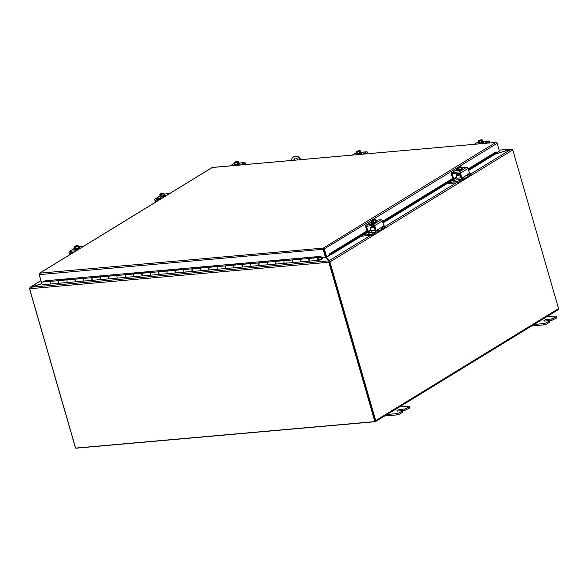 <?xml version="1.0" encoding="UTF-8"?>
<svg xmlns="http://www.w3.org/2000/svg" width="588" height="588" viewBox="0 0 588 588"><rect width="100%" height="100%" fill="white"/><g stroke="black" fill="none" stroke-linecap="round" stroke-linejoin="round"><path stroke-width="0.88" d="M328.846 261.447L329.295 261.91L328.802 262.005L328.846 261.447M328.89 261.601L375.019 420.957M41.88 283.71L30.473 287.245L29.562 288.495A1.132 0.706 -95.1 0 0 29.613 288.745L75.609 448.093L374.85 421.611L375.298 421.331L329.309 261.983M30.473 287.245L328.677 260.859L325.583 256.971L326.09 257.346L322.092 257.698M324.282 250.878L325.936 256.611M328.802 262.005A1.132 0.706 84.9 0 0 328.854 262.263L374.85 421.611M405.044 410.277L409.336 408.19A2.69 0.625 -16.1 0 0 409.836 407.631L409.469 406.374A2.69 0.625 163.9 0 1 408.976 406.933L404.676 409.02L405.044 410.277L400.869 410.645A2.352 0.544 -16.1 0 0 399.634 410.872M384.64 415.995L396.532 414.944A2.69 0.625 -16.1 0 0 400.149 413.82L402.883 412.012L402.523 410.762L397.826 411.034A2.352 0.544 163.9 0 1 396.9 410.865A2.352 0.544 163.9 0 1 398.076 410.012A2.352 0.544 163.9 0 1 400.509 409.388L404.676 409.02M397.694 407.131L408.417 406.183A2.69 0.625 163.9 0 1 409.469 406.374M402.523 410.762L399.789 412.563A2.69 0.625 163.9 0 1 396.172 413.687L385.449 414.636M552.044 320.239L556.336 318.152A2.69 0.625 -16.1 0 0 556.836 317.594L556.476 316.337A2.69 0.625 163.9 0 1 555.976 316.895L551.684 318.983L552.044 320.239L547.869 320.607A2.352 0.544 -16.1 0 0 546.634 320.835M531.648 325.958L543.533 324.899A2.69 0.625 -16.1 0 0 547.149 323.782L549.883 321.974L549.523 320.717L544.826 320.997A2.352 0.544 163.9 0 1 543.907 320.827A2.352 0.544 163.9 0 1 545.076 319.975A2.352 0.544 163.9 0 1 547.509 319.35L551.684 318.983M544.701 317.094L555.425 316.146A2.69 0.625 163.9 0 1 556.476 316.337M549.523 320.717L546.789 322.525A2.69 0.625 163.9 0 1 543.172 323.65L532.449 324.598M291.846 160.406A4.035 2.999 58.5 0 1 292.993 157.216A4.035 2.999 58.5 0 1 294.015 156.886L294.463 156.606A4.035 2.999 -121.5 0 0 293.449 156.937A4.035 2.999 -121.5 0 0 293.228 157.092M294.463 156.606L296.095 156.702A4.035 2.999 58.5 0 1 300.137 159.679M300.681 159.627A4.035 2.999 -121.5 0 0 296.55 156.423M294.978 158.15A2.69 1.999 -121.5 0 0 294.441 160.179M294.015 156.886L296.095 156.702M293.949 160.223A2.69 1.999 58.5 0 1 294.735 158.268A2.69 1.999 58.5 0 1 298.035 159.862M511.17 149.198L499.131 150.109M495.574 153.931L511.141 149.095L512.501 149.506A1.132 0.706 84.9 0 1 512.545 149.536M75.955 448.063A1.132 0.845 -121.5 0 0 76.433 448.166L375.144 421.728A1.132 0.845 -121.5 0 0 375.717 420.589L558.563 308.597L512.773 149.94A1.132 0.845 58.5 0 0 512.64 149.624L511.229 149.176L495.214 154.144M329.273 261.322L329.096 260.734L329.794 261.616L329.265 261.895L329.273 261.322M329.28 261.91L326.509 257.221L329.096 260.734L370.396 235.435M326.605 256.662L326.509 257.221L326.605 256.662M29.628 288.26L30.414 287.275M40.873 280.66L29.995 287.319L41.858 283.607M29.4 288.201A1.132 0.845 -121.5 0 0 29.451 288.524L75.249 447.181A1.132 0.845 -121.5 0 0 75.484 447.659M375.717 420.589L329.927 261.932A1.132 0.845 -121.5 0 0 329.794 261.616M558.563 308.597A1.132 0.845 58.5 0 1 558.277 309.641L375.431 421.633M45.247 280.792L320.93 256.346L321.291 257.603L325.407 257.243L323.091 249.231L323.349 248.07L495.86 142.406L497.169 143.31L499.396 151.042L496.809 152.63M367.11 231.349L329.794 254.207L330.125 254.927L332.198 253.994L331.882 253.274L329.802 254.207L329.398 253.928L329.699 254.986L326.641 256.86L324.326 248.849L323.562 248.812L325.862 256.963L325.407 257.243M323.628 249.231L39.249 274.633L41.483 282.372L42.101 282.314M329.794 254.207L330.125 254.927A1.132 0.845 -121.5 0 1 329.684 254.935M331.882 253.274L367.728 231.312M382.729 222.124L453.649 178.686M468.482 169.601L496.676 152.336L496.992 153.056L468.71 170.38M468.269 168.866L496.029 151.858L496.676 152.336M332.198 253.994L371.057 230.195M382.957 222.903L456.81 177.672M39.22 274.361L41.41 282.1M324.326 248.849L323.349 248.07L323.562 248.812L326.024 256.912L326.641 256.86M39.249 274.633L39.756 273.17L323.349 248.07M39.065 274.375L39.447 273.28L212.011 167.58L212.981 167.925L212.268 167.506L39.756 273.17M496.978 143.053L495.86 142.406L212.268 167.506M212.444 167.44L495.86 142.406M371.579 220.235L323.79 249.18M318.196 259.661L320.401 259.22L322.342 258.036L322.518 258.661L320.541 259.874L318.284 260.33A1.345 0.845 -95.1 0 1 318.233 260.337A1.345 0.845 -95.1 0 1 317.27 259.073A1.345 0.845 -95.1 0 1 317.99 257.654A1.345 0.845 -95.1 0 1 318.946 259.352L318.446 259.448A0.669 0.419 -95.1 0 0 318.049 258.33A0.669 0.419 -95.1 0 0 318.174 259.668A0.669 0.419 -95.1 0 1 318.174 259.668L318.145 259.668M151.359 275.103A1.345 0.845 -95.1 0 1 151.3 275.111A1.345 0.845 -95.1 0 1 150.344 273.846A1.345 0.845 -95.1 0 1 151.065 272.428M167.668 270.965L159.576 271.678A1.345 0.845 84.9 0 0 158.856 273.089A1.345 0.845 84.9 0 0 159.811 274.353A1.345 0.845 84.9 0 0 159.87 274.346L167.933 273.633M168.05 273.626A1.345 0.845 -95.1 0 1 167.992 273.633A1.345 0.845 -95.1 0 1 167.036 272.369A1.345 0.845 -95.1 0 1 167.756 270.95M184.36 269.488L176.268 270.201A1.345 0.845 84.9 0 0 175.547 271.612A1.345 0.845 84.9 0 0 176.51 272.876A1.345 0.845 84.9 0 0 176.562 272.869L184.632 272.156M186.977 271.7L184.742 272.148A1.345 0.845 -95.1 0 1 184.683 272.156A1.345 0.845 -95.1 0 1 183.728 270.892A1.345 0.845 -95.1 0 1 184.448 269.473M201.052 268.01L192.96 268.723A1.345 0.845 84.9 0 0 192.239 270.135A1.345 0.845 84.9 0 0 193.202 271.399A1.345 0.845 84.9 0 0 193.254 271.391L201.324 270.678M203.669 270.223L201.434 270.671A1.345 0.845 -95.1 0 1 201.383 270.678A1.345 0.845 -95.1 0 1 200.42 269.414A1.345 0.845 -95.1 0 1 201.14 267.996M217.744 266.533L209.659 267.246A1.345 0.845 84.9 0 0 208.938 268.657A1.345 0.845 84.9 0 0 209.894 269.921A1.345 0.845 84.9 0 0 209.953 269.914L218.016 269.201M218.126 269.194A1.345 0.845 -95.1 0 1 218.075 269.201A1.345 0.845 -95.1 0 1 217.112 267.937A1.345 0.845 -95.1 0 1 217.839 266.518M234.436 265.056L226.351 265.769A1.345 0.845 84.9 0 0 225.63 267.18A1.345 0.845 84.9 0 0 226.586 268.444A1.345 0.845 84.9 0 0 226.645 268.437L234.708 267.724M234.825 267.716A1.345 0.845 -95.1 0 1 234.766 267.724A1.345 0.845 -95.1 0 1 233.811 266.46A1.345 0.845 -95.1 0 1 234.531 265.041M251.135 263.578L243.042 264.291A1.345 0.845 84.9 0 0 242.322 265.702A1.345 0.845 84.9 0 0 243.278 266.967A1.345 0.845 84.9 0 0 243.336 266.959L251.399 266.246M251.517 266.239A1.345 0.845 -95.1 0 1 251.458 266.246A1.345 0.845 -95.1 0 1 250.503 264.982A1.345 0.845 -95.1 0 1 251.223 263.564M267.827 262.101L259.734 262.814A1.345 0.845 84.9 0 0 259.014 264.225A1.345 0.845 84.9 0 0 259.969 265.489A1.345 0.845 84.9 0 0 260.028 265.482L268.091 264.769M270.436 264.313L268.209 264.762A1.345 0.845 -95.1 0 1 268.15 264.769A1.345 0.845 -95.1 0 1 267.195 263.505A1.345 0.845 -95.1 0 1 267.915 262.086M284.519 260.624L276.426 261.337A1.345 0.845 84.9 0 0 275.706 262.748A1.345 0.845 84.9 0 0 276.661 264.012A1.345 0.845 84.9 0 0 276.72 264.005L284.79 263.292M287.135 262.836L284.901 263.284A1.345 0.845 -95.1 0 1 284.842 263.292A1.345 0.845 -95.1 0 1 283.886 262.027A1.345 0.845 -95.1 0 1 284.607 260.609M319.909 257.448L321.217 257.331M321.981 257.544L322.342 258.036M51.2 283.967A1.345 0.845 -95.1 0 1 51.141 283.975A1.345 0.845 -95.1 0 1 50.186 282.71A1.345 0.845 -95.1 0 1 50.906 281.292M67.51 279.829L59.417 280.542A1.345 0.845 84.9 0 0 58.697 281.953A1.345 0.845 84.9 0 0 59.653 283.218A1.345 0.845 84.9 0 0 59.711 283.21L67.782 282.497M67.892 282.49A1.345 0.845 -95.1 0 1 67.833 282.497A1.345 0.845 -95.1 0 1 66.878 281.233A1.345 0.845 -95.1 0 1 67.598 279.815M84.202 278.352L76.109 279.065A1.345 0.845 84.9 0 0 75.389 280.476A1.345 0.845 84.9 0 0 76.352 281.74A1.345 0.845 84.9 0 0 76.403 281.733L84.474 281.02M84.584 281.013A1.345 0.845 -95.1 0 1 84.525 281.02A1.345 0.845 -95.1 0 1 83.57 279.756A1.345 0.845 -95.1 0 1 84.29 278.337M100.893 276.875L92.808 277.587A1.345 0.845 84.9 0 0 92.088 278.999A1.345 0.845 84.9 0 0 93.044 280.263A1.345 0.845 84.9 0 0 93.095 280.255L101.165 279.543M101.276 279.535A1.345 0.845 -95.1 0 1 101.224 279.543A1.345 0.845 -95.1 0 1 100.261 278.278A1.345 0.845 -95.1 0 1 100.982 276.86M117.585 275.397L109.5 276.11A1.345 0.845 84.9 0 0 108.78 277.521A1.345 0.845 84.9 0 0 109.736 278.786A1.345 0.845 84.9 0 0 109.794 278.778L117.857 278.065M117.975 278.058A1.345 0.845 -95.1 0 1 117.916 278.065A1.345 0.845 -95.1 0 1 116.961 276.801A1.345 0.845 -95.1 0 1 117.681 275.382M134.277 273.92L126.192 274.633A1.345 0.845 84.9 0 0 125.472 276.044A1.345 0.845 84.9 0 0 126.427 277.308A1.345 0.845 84.9 0 0 126.486 277.301L134.549 276.588M136.894 276.132L134.667 276.581A1.345 0.845 -95.1 0 1 134.608 276.588A1.345 0.845 -95.1 0 1 133.652 275.324A1.345 0.845 -95.1 0 1 134.373 273.905M150.976 272.442L142.884 273.155A1.345 0.845 84.9 0 0 142.164 274.567A1.345 0.845 84.9 0 0 143.119 275.831A1.345 0.845 84.9 0 0 143.178 275.823L151.241 275.111M301.21 259.146L293.118 259.859A1.345 0.845 84.9 0 0 292.398 261.27A1.345 0.845 84.9 0 0 293.361 262.535A1.345 0.845 84.9 0 0 293.412 262.527L301.482 261.814M303.827 261.359L301.593 261.807A1.345 0.845 -95.1 0 1 301.541 261.814A1.345 0.845 -95.1 0 1 300.578 260.55A1.345 0.845 -95.1 0 1 301.299 259.132M51.082 283.975L42.85 284.702A1.345 0.845 -95.1 0 1 42.799 284.71A1.345 0.845 -95.1 0 1 41.836 283.445A1.345 0.845 -95.1 0 1 42.556 282.034L50.818 281.307M317.99 257.654L309.817 258.382A1.345 0.845 84.9 0 0 309.097 259.793A1.345 0.845 84.9 0 0 310.052 261.057A1.345 0.845 84.9 0 0 310.111 261.05L318.174 260.337M317.924 259.492L318.446 259.448M43.615 281.939L43.527 281.564L51.876 280.829L50.73 281.343A1.345 0.845 84.9 0 0 50.2 282.85A1.345 0.845 84.9 0 0 51.141 283.975L59.322 283.247A1.345 0.845 -95.1 0 1 58.381 282.13A1.345 0.845 -95.1 0 1 58.91 280.616L60.05 280.101L68.568 279.351L67.422 279.866A1.345 0.845 84.9 0 0 66.892 281.373A1.345 0.845 84.9 0 0 67.833 282.497L76.014 281.77A1.345 0.845 -95.1 0 1 75.073 280.652A1.345 0.845 -95.1 0 1 75.602 279.138L85.26 277.874L84.113 278.389A1.345 0.845 84.9 0 0 83.592 279.895A1.345 0.845 84.9 0 0 84.525 281.02L92.706 280.292A1.345 0.845 -95.1 0 1 91.772 279.175A1.345 0.845 -95.1 0 1 92.294 277.661L101.952 276.397L100.805 276.911A1.345 0.845 84.9 0 0 100.283 278.418A1.345 0.845 84.9 0 0 101.224 279.543L109.405 278.815A1.345 0.845 -95.1 0 1 108.464 277.698A1.345 0.845 -95.1 0 1 108.986 276.184L118.644 274.919L117.504 275.434A1.345 0.845 84.9 0 0 116.975 276.941A1.345 0.845 84.9 0 0 117.916 278.065L126.097 277.338A1.345 0.845 -95.1 0 1 125.156 276.22A1.345 0.845 -95.1 0 1 125.678 274.706L135.336 273.442L134.196 273.957A1.345 0.845 84.9 0 0 133.667 275.463A1.345 0.845 84.9 0 0 134.608 276.588L142.788 275.86A1.345 0.845 -95.1 0 1 141.848 274.743A1.345 0.845 -95.1 0 1 142.377 273.229L143.516 272.714L152.035 271.965L150.888 272.479A1.345 0.845 84.9 0 0 150.359 273.986A1.345 0.845 84.9 0 0 151.3 275.111L159.48 274.383A1.345 0.845 -95.1 0 1 158.539 273.266A1.345 0.845 -95.1 0 1 159.069 271.752L160.208 271.237L168.727 270.487L167.58 271.002A1.345 0.845 84.9 0 0 167.051 272.509A1.345 0.845 84.9 0 0 167.992 273.633L176.172 272.906A1.345 0.845 -95.1 0 1 175.231 271.788A1.345 0.845 -95.1 0 1 175.761 270.274L176.907 269.76L185.418 269.01L184.272 269.524A1.345 0.845 84.9 0 0 183.75 271.031A1.345 0.845 84.9 0 0 184.683 272.156L192.864 271.428A1.345 0.845 -95.1 0 1 191.923 270.311A1.345 0.845 -95.1 0 1 192.452 268.797L193.599 268.282L202.11 267.533L200.964 268.047A1.345 0.845 84.9 0 0 200.442 269.554A1.345 0.845 84.9 0 0 201.383 270.678L209.556 269.951A1.345 0.845 -95.1 0 1 208.622 268.834A1.345 0.845 -95.1 0 1 209.144 267.32L218.802 266.055L217.663 266.57A1.345 0.845 84.9 0 0 217.134 268.077A1.345 0.845 84.9 0 0 218.075 269.201L226.255 268.473A1.345 0.845 -95.1 0 1 225.314 267.356A1.345 0.845 -95.1 0 1 225.836 265.842L235.494 264.578L234.355 265.092A1.345 0.845 84.9 0 0 233.826 266.599A1.345 0.845 84.9 0 0 234.766 267.724L242.947 266.996A1.345 0.845 -95.1 0 1 242.006 265.879A1.345 0.845 -95.1 0 1 242.535 264.365L252.186 263.101L251.047 263.615A1.345 0.845 84.9 0 0 250.517 265.122A1.345 0.845 84.9 0 0 251.458 266.246L259.639 265.519A1.345 0.845 -95.1 0 1 258.698 264.402A1.345 0.845 -95.1 0 1 259.227 262.887L260.366 262.373L268.885 261.623L267.738 262.138A1.345 0.845 84.9 0 0 267.209 263.644A1.345 0.845 84.9 0 0 268.15 264.769L276.331 264.041A1.345 0.845 -95.1 0 1 275.39 262.924A1.345 0.845 -95.1 0 1 275.919 261.41L277.066 260.896L285.577 260.146L284.43 260.66A1.345 0.845 84.9 0 0 283.908 262.167A1.345 0.845 84.9 0 0 284.842 263.292L293.022 262.564A1.345 0.845 -95.1 0 1 292.082 261.447A1.345 0.845 -95.1 0 1 292.611 259.933L293.757 259.418L302.269 258.669L301.122 259.183A1.345 0.845 84.9 0 0 300.6 260.69A1.345 0.845 84.9 0 0 301.541 261.814L309.714 261.087A1.345 0.845 -95.1 0 1 308.781 259.969A1.345 0.845 -95.1 0 1 309.303 258.455L318.961 257.191L320.798 256.361M60.138 280.476L60.05 280.101M76.83 278.999L76.749 278.624M93.521 277.521L93.441 277.146M110.221 276.044L110.132 275.669M126.912 274.567L126.824 274.192M143.604 273.089L143.516 272.714M160.296 271.612L160.208 271.237M176.988 270.135L176.907 269.76M193.68 268.657L193.599 268.282M210.379 267.18L210.291 266.805M227.071 265.702L226.983 265.328M243.763 264.225L243.675 263.85M260.455 262.748L260.366 262.373M277.146 261.27L277.066 260.896M293.838 259.793L293.757 259.418M45.364 280.741L43.527 281.564M310.53 258.316L310.449 257.941M318.961 257.191L319.1 257.809L318.505 257.86M321.092 256.912L319.1 257.809M317.895 259.543A0.647 0.404 84.9 0 0 317.968 259.396L317.902 258.632A0.647 0.404 84.9 0 0 317.799 258.5M370.874 229.57L368.103 231.268L366.963 231.15L367.978 231.275M367.831 231.077L366.589 226.77L367.816 226.02M377.863 229.665L378.4 230.378A2.69 1.999 58.5 0 1 377.599 231.834L381.053 229.724A2.69 1.999 -121.5 0 0 381.847 228.269L382.347 226.872L376.364 230.533L375.225 230.422L376.246 230.547M376.048 231.062L376.798 230.996A1.345 1 -121.5 0 0 377.474 230.459L377.239 229.79M366.963 231.15L365.596 226.431A1.345 1 58.5 0 1 366.28 225.079L373.321 224.462A1.345 1 58.5 0 1 374.732 225.623L382.384 220.934L383.751 225.652L382.347 226.872M374.732 225.623L376.092 230.342M377.599 231.834A2.69 1.999 58.5 0 1 376.923 232.054L375.857 232.15M375.225 230.422L373.983 226.115A0.669 0.5 -121.5 0 0 373.277 225.535L366.927 226.093A0.669 0.5 -121.5 0 0 366.589 226.77M382.384 220.934A1.345 1 -121.5 0 0 380.98 219.772L375.666 220.243M371.293 223.08L370.616 222.984L371.204 222.507M376.629 221.83L375.379 222.595M372.689 221.389L372.138 221.727L371.859 220.735A3.469 2.176 -95.1 0 1 371.873 220.698L374.122 219.317A3.469 2.176 -95.1 0 1 374.152 219.331L374.284 219.772M372.498 220.64A2.014 0.47 -16.1 0 0 374.093 220.213A2.014 0.47 -16.1 0 0 375.24 219.508A2.852 0.485 76.3 0 0 375.181 220.052L375.666 221.727L375.916 221.11L375.431 219.427A2.852 0.485 76.3 0 0 375.394 219.412A2.852 0.485 76.3 0 0 375.24 219.508A2.014 0.47 -16.1 0 0 375.093 219.302A2.014 0.47 -16.1 0 0 374.747 219.265L374.512 219.405A1.61 0.375 163.9 0 1 374.857 219.537A1.61 0.375 163.9 0 1 372.733 220.5L372.498 220.64A3.469 2.176 84.9 0 0 372.483 220.684L372.77 221.669L372.138 221.727M374.512 219.405L373.314 220.368M371.859 220.735A2.852 2.124 -121.5 0 0 371.322 221A2.852 0.485 -103.7 0 1 371.381 220.456A2.014 0.47 -16.1 0 0 371.873 220.698M374.122 219.317A2.014 0.47 -16.1 0 0 372.527 219.75A2.014 0.47 -16.1 0 0 371.44 220.353A2.014 0.47 -16.1 0 0 371.381 220.456A2.852 0.485 -103.7 0 1 371.418 220.382A2.852 0.485 -103.7 0 1 371.425 220.375A3.491 3.491 0 0 1 371.44 220.353M373.939 219.655A1.61 0.375 -16.1 0 0 371.844 220.507M372.108 220.551A1.61 0.375 163.9 0 1 371.763 220.426A1.61 0.375 163.9 0 1 373.887 219.464M375.181 220.052A2.852 2.609 106.5 0 0 373.13 220.838A2.852 2.124 -121.5 0 0 372.483 220.684M375.666 221.727L373.615 222.514L373.13 220.838M373.615 222.514L371.807 222.676L371.322 221M375.85 220.897A2.793 0.647 163.9 0 1 376.548 221.117L376.695 221.617A2.793 0.647 163.9 0 1 376.173 222.198A2.793 0.647 163.9 0 1 373.255 223.242A2.793 0.647 163.9 0 1 371.322 223.168L371.175 222.668A2.793 0.647 163.9 0 1 371.645 222.11M376.548 221.117A2.793 0.647 163.9 0 1 376.033 221.698A2.793 0.647 163.9 0 1 373.108 222.742A2.793 0.647 163.9 0 1 371.175 222.668M368.213 233.73L369.117 233.362L368.213 233.73M374.181 226.792L370.616 227.108L372.182 226.152M366.655 232.892L374.968 232.054A1.345 0.845 84.9 0 0 375.438 230.628L376.305 230.555M375.203 230.342L371.204 230.702A1.345 0.845 -95.1 0 1 370.8 232.422M371.204 230.702L370.411 227.968L374.416 227.615M370.616 227.108A0.669 0.419 84.9 0 0 370.411 227.968M371.087 234.303L371.388 235.347L371.822 235.215L371.52 234.171L363.208 235.002M371.388 235.347L361.164 236.251M371.52 234.171L374.968 232.054M383.736 225.961L384.993 225.888L385.206 226.909M385.236 226.997L381.972 228.997A2.69 1.683 -95.1 0 1 381.597 229.144M376.041 230.577A2.69 1.683 -95.1 0 1 375.085 233.215L371.822 235.215M381.899 227.813L384.934 225.954M69.671 254.766L69.068 252.671A1.345 1 58.5 0 1 69.752 251.326L76.219 250.753M74.176 252.002L70.398 252.34A0.669 0.5 -121.5 0 0 70.06 253.016L71.288 252.259M83.878 246.063L78.38 246.548M79.409 248.011L80.115 248.114L77.689 249.069M70.428 254.303L70.06 253.016M75.22 246.953A2.014 0.47 -16.1 0 0 76.808 246.519A2.014 0.47 -16.1 0 0 77.961 245.821A2.852 0.485 76.3 0 0 77.903 246.365L78.388 248.04L78.63 247.416L78.145 245.74A2.852 0.485 76.3 0 0 78.116 245.718A2.852 0.485 76.3 0 0 77.961 245.821A2.014 0.47 -16.1 0 0 77.807 245.615A2.014 0.47 -16.1 0 0 77.469 245.571L77.234 245.718A1.61 0.375 163.9 0 1 77.579 245.843A1.61 0.375 163.9 0 1 75.455 246.806L75.22 246.953A3.469 2.176 84.9 0 0 75.198 246.989L75.484 247.982L74.86 248.033L74.573 247.048A3.469 2.176 -95.1 0 1 74.588 247.004L76.844 245.63A3.469 2.176 -95.1 0 1 76.874 245.644L76.999 246.085M77.234 245.718L76.028 246.681M75.404 247.702L74.86 248.033M77.903 246.365A2.852 2.609 106.5 0 0 75.852 247.144A2.852 2.124 -121.5 0 0 75.198 246.989M74.573 247.048A2.852 2.124 -121.5 0 0 74.044 247.305A2.852 0.485 -103.7 0 1 74.095 246.762A2.014 0.47 -16.1 0 0 74.588 247.004M78.388 248.04L74.529 248.981L74.044 247.305M76.337 248.82L75.852 247.144M76.66 245.96A1.61 0.375 -16.1 0 0 74.566 246.82M76.844 245.63A2.014 0.47 -16.1 0 0 75.249 246.056A2.014 0.47 -16.1 0 0 74.162 246.666A2.014 0.47 -16.1 0 0 74.095 246.762A2.852 0.485 -103.7 0 1 74.139 246.695A2.852 0.485 -103.7 0 1 74.147 246.681A3.491 3.491 0 0 0 74.139 246.695M74.823 246.864A1.61 0.375 163.9 0 1 74.478 246.739A1.61 0.375 163.9 0 1 76.602 245.777M78.572 247.203A2.793 0.647 163.9 0 1 79.262 247.423L79.409 247.93A2.793 0.647 163.9 0 1 76.903 249.327A2.793 0.647 163.9 0 1 74.037 249.474L73.897 248.974A2.793 0.647 163.9 0 1 74.367 248.423M79.262 247.423A2.793 0.647 163.9 0 1 76.756 248.82A2.793 0.647 163.9 0 1 73.897 248.974M456.626 177.047L453.855 178.745L452.716 178.634L453.73 178.752M453.583 178.554L452.341 174.246L453.569 173.497M463.616 177.142L464.152 177.855A2.69 1.999 58.5 0 1 463.351 179.311L466.798 177.201A2.69 1.999 -121.5 0 0 467.6 175.746L468.099 174.349L462.117 178.01L460.977 177.899L461.999 178.024M461.8 178.539L462.55 178.473A1.345 1 -121.5 0 0 463.226 177.936L462.991 177.267M452.716 178.634L451.349 173.908A1.345 1 58.5 0 1 452.032 172.556L459.074 171.939A1.345 1 58.5 0 1 460.485 173.1L468.136 168.411L469.503 173.137L468.099 174.349M460.485 173.1L461.845 177.826M463.351 179.311A2.69 1.999 58.5 0 1 462.675 179.531L461.609 179.627M460.977 177.899L459.735 173.592A0.669 0.5 -121.5 0 0 459.03 173.012L452.679 173.578A0.669 0.5 -121.5 0 0 452.341 174.246M468.136 168.411A1.345 1 -121.5 0 0 466.732 167.249L461.411 167.72M457.045 170.564L456.369 170.461L456.957 169.983M462.381 169.307L461.132 170.079M458.442 168.874L457.89 169.204L457.611 168.219A3.469 2.176 -95.1 0 1 457.626 168.175L459.875 166.794L460.029 167.249M459.875 166.794A3.469 2.176 -95.1 0 1 459.904 166.808A2.014 0.47 -16.1 0 0 458.28 167.227A2.014 0.47 -16.1 0 0 457.192 167.83A2.014 0.47 -16.1 0 0 457.133 167.933A2.014 0.47 -16.1 0 0 457.626 168.175M458.25 168.117A2.014 0.47 -16.1 0 0 459.845 167.69A2.014 0.47 -16.1 0 0 460.992 166.985A2.852 0.485 76.3 0 0 460.933 167.529L461.418 169.204L461.183 166.904A2.852 0.485 76.3 0 0 461.146 166.889A2.852 0.485 76.3 0 0 460.992 166.985A2.014 0.47 -16.1 0 0 460.838 166.779A2.014 0.47 -16.1 0 0 460.5 166.742L460.264 166.889A1.61 0.375 163.9 0 1 460.61 167.014A1.61 0.375 163.9 0 1 458.486 167.977L458.25 168.117A3.469 2.176 84.9 0 0 458.236 168.161L458.515 169.146L457.89 169.204M460.264 166.889L459.066 167.845M457.611 168.219A2.852 2.124 -121.5 0 0 457.074 168.477A2.852 0.485 -103.7 0 1 457.133 167.933A2.852 0.485 -103.7 0 1 457.17 167.859A2.852 0.485 -103.7 0 1 457.177 167.852M459.691 167.132A1.61 0.375 -16.1 0 0 457.596 167.984M457.861 168.028A1.61 0.375 163.9 0 1 457.508 167.903A1.61 0.375 163.9 0 1 459.64 166.941M460.933 167.529A2.852 2.609 106.5 0 0 458.883 168.315A2.852 2.124 -121.5 0 0 458.236 168.161M461.418 169.204L459.368 169.991L458.883 168.315M459.368 169.991L457.56 170.153L457.074 168.477M461.602 168.374A2.793 0.647 163.9 0 1 462.3 168.594L462.44 169.094A2.793 0.647 163.9 0 1 461.925 169.675A2.793 0.647 163.9 0 1 459.007 170.718A2.793 0.647 163.9 0 1 457.074 170.645L456.927 170.145A2.793 0.647 163.9 0 1 457.398 169.587M462.3 168.594A2.793 0.647 163.9 0 1 461.786 169.175A2.793 0.647 163.9 0 1 458.86 170.219A2.793 0.647 163.9 0 1 456.927 170.145M453.965 181.207L454.869 180.839L453.965 181.207M459.926 174.268L456.369 174.585L457.934 173.629M452.407 180.369L460.72 179.531A1.345 0.845 84.9 0 0 461.19 178.105L462.058 178.032M460.955 177.826L456.95 178.179A1.345 0.845 -95.1 0 1 456.553 179.899M456.95 178.179L456.163 175.452L460.169 175.092M456.369 174.585A0.669 0.419 84.9 0 0 456.163 175.452M456.839 181.78L457.141 182.824L457.574 182.692L457.273 181.648L448.96 182.478M457.141 182.824L446.917 183.728M457.273 181.648L460.72 179.531M469.489 173.438L470.745 173.364L470.959 174.386M470.988 174.474L467.725 176.474A2.69 1.683 -95.1 0 1 467.35 176.62M461.786 178.054A2.69 1.683 -95.1 0 1 460.838 180.692L457.574 182.692M467.651 175.29L470.687 173.431M155.423 202.243L154.82 200.148A1.345 1 58.5 0 1 155.504 198.803L161.972 198.23M159.921 199.486L156.151 199.817A0.669 0.5 -121.5 0 0 155.805 200.493L157.04 199.736M169.623 193.54L164.133 194.025M165.162 195.488L165.867 195.591L163.442 196.546M156.18 201.78L155.805 200.493M160.965 194.43A2.014 0.47 -16.1 0 0 162.56 193.996A2.014 0.47 -16.1 0 0 163.707 193.298A2.852 0.485 76.3 0 0 163.655 193.842L164.14 195.517L164.383 194.893L163.898 193.217A2.852 0.485 76.3 0 0 163.861 193.195A2.852 0.485 76.3 0 0 163.707 193.298A2.014 0.47 -16.1 0 0 163.56 193.092A2.014 0.47 -16.1 0 0 163.221 193.048L162.979 193.195A1.61 0.375 163.9 0 1 163.332 193.32A1.61 0.375 163.9 0 1 161.2 194.283L160.965 194.43A3.469 2.176 84.9 0 0 160.95 194.474L161.237 195.459L160.612 195.517L160.326 194.525A3.469 2.176 -95.1 0 1 160.34 194.481L162.589 193.107A3.469 2.176 -95.1 0 1 162.626 193.121L162.751 193.562M162.979 193.195L161.781 194.158M161.156 195.179L160.612 195.517M163.655 193.842A2.852 2.609 106.5 0 0 161.604 194.621A2.852 2.124 -121.5 0 0 160.95 194.474M160.326 194.525A2.852 2.124 -121.5 0 0 159.796 194.782A2.852 0.485 -103.7 0 1 159.848 194.238A2.014 0.47 -16.1 0 0 160.34 194.481M164.14 195.517L160.281 196.458L159.796 194.782M162.09 196.304L161.604 194.621M162.413 193.445A1.61 0.375 -16.1 0 0 160.311 194.297M162.589 193.107A2.014 0.47 -16.1 0 0 161.002 193.533A2.014 0.47 -16.1 0 0 159.914 194.143A2.014 0.47 -16.1 0 0 159.848 194.238A2.852 0.485 -103.7 0 1 159.892 194.172A2.852 0.485 -103.7 0 1 159.899 194.158A3.491 3.491 0 0 0 159.892 194.172M160.575 194.341A1.61 0.375 163.9 0 1 160.23 194.216A1.61 0.375 163.9 0 1 162.354 193.254M164.324 194.679A2.793 0.647 163.9 0 1 165.015 194.9L165.162 195.407A2.793 0.647 163.9 0 1 162.656 196.804A2.793 0.647 163.9 0 1 159.789 196.958L159.642 196.451A2.793 0.647 163.9 0 1 160.12 195.9M165.015 194.9A2.793 0.647 163.9 0 1 162.508 196.296A2.793 0.647 163.9 0 1 159.642 196.451M484.813 143.332L488.54 141.054A1.345 0.845 -95.1 0 1 488.782 140.966A1.345 0.845 -95.1 0 1 489.664 141.84L489.966 142.877M487.739 142.766L489.15 142.641A0.669 0.419 84.9 0 0 488.584 142.252L487.158 143.127M478.331 141.892A1.345 0.845 84.9 0 0 478.103 141.973L474.376 144.258M479.102 140.936L478.992 140.539A3.469 2.58 58.5 0 1 479.014 140.51L482.079 140.238A3.469 2.58 58.5 0 1 482.123 140.26L482.403 141.252L481.947 141.532L481.66 140.547A3.469 2.58 -121.5 0 0 481.623 140.517L481.3 140.547A1.61 0.375 163.9 0 1 479.698 141.039A1.61 0.375 163.9 0 1 478.764 140.958A1.61 0.375 163.9 0 1 478.875 140.76L478.551 140.789A2.014 0.47 -16.1 0 0 478.448 140.892A2.014 0.47 -16.1 0 0 478.544 141.194A2.852 0.941 -110.9 0 0 478.154 141.289A2.852 1.786 -95.1 0 1 478.301 141.069A2.852 1.786 -95.1 0 1 478.411 140.936M480.661 140.804L478.875 140.76M482.403 141.252L481.881 141.296M481.66 140.547A2.852 1.786 84.9 0 0 481.285 141.017A2.852 2.727 -158.6 0 0 480.102 141.054A2.014 0.47 -16.1 0 0 481.623 140.517M482.079 140.238A2.014 0.47 -16.1 0 0 482.094 139.834A2.852 0.941 69.1 0 1 482.616 140.201L483.093 141.877L479.543 143.237L478.639 142.965L478.154 141.289M482.094 139.834L482.094 139.834A2.014 0.47 -16.1 0 0 480.528 139.973A2.014 0.47 -16.1 0 0 479.014 140.51M481.837 140.179A1.61 0.375 -16.1 0 0 479.389 140.672M479.338 140.481A1.61 0.375 163.9 0 1 480.933 139.988A1.61 0.375 163.9 0 1 481.866 140.069A1.61 0.375 163.9 0 1 481.756 140.267M478.544 141.194A2.014 0.47 -16.1 0 0 480.102 141.054A2.852 2.727 -158.6 0 0 479.058 141.561A2.852 0.941 -110.9 0 0 478.544 141.194M482.616 140.201A2.852 1.786 84.9 0 0 482.123 140.26M481.77 142.693L481.285 141.017M479.543 143.237L479.058 141.561M482.969 141.429A2.793 0.647 163.9 0 1 483.556 141.649L483.696 142.149A2.793 0.647 163.9 0 1 480.587 143.707M478.61 143.884A2.793 0.647 163.9 0 1 478.331 143.7L478.184 143.2A2.793 0.647 163.9 0 1 478.566 142.7M483.556 141.649A2.793 0.647 163.9 0 1 481.05 143.046A2.793 0.647 163.9 0 1 478.184 143.2M362.745 154.137L366.471 151.851A1.345 0.845 -95.1 0 1 366.714 151.77A1.345 0.845 -95.1 0 1 367.603 152.637L367.897 153.681M365.67 153.571L367.081 153.446A0.669 0.419 84.9 0 0 366.522 153.056L365.089 153.931M356.262 152.696A1.345 0.845 84.9 0 0 356.041 152.777L352.315 155.056M357.041 151.741L356.923 151.344A3.469 2.58 58.5 0 1 356.945 151.314L360.01 151.042A3.469 2.58 58.5 0 1 360.054 151.065L360.334 152.057L359.878 152.336L359.591 151.344A3.469 2.58 -121.5 0 0 359.555 151.322L359.231 151.351A1.61 0.375 163.9 0 1 357.629 151.844A1.61 0.375 163.9 0 1 356.703 151.763A1.61 0.375 163.9 0 1 356.806 151.564L356.49 151.594A2.014 0.47 -16.1 0 0 356.379 151.689A2.014 0.47 -16.1 0 0 356.475 151.998A2.852 0.941 -110.9 0 0 356.085 152.094A2.852 1.786 -95.1 0 1 356.232 151.873A2.852 1.786 -95.1 0 1 356.343 151.741M358.592 151.601L356.806 151.564M360.334 152.057L359.812 152.101M359.591 151.344A2.852 1.786 84.9 0 0 359.217 151.814A2.852 2.727 -158.6 0 0 358.041 151.858A2.014 0.47 -16.1 0 0 359.555 151.322M360.01 151.042A2.014 0.47 -16.1 0 0 360.032 150.638A2.852 0.941 69.1 0 1 360.547 151.006L361.032 152.682L357.475 154.041L356.571 153.769L356.085 152.094M360.032 150.638L360.032 150.638A2.852 0.941 69.1 0 1 360.032 150.638A2.014 0.47 -16.1 0 0 360.025 150.638A2.014 0.47 -16.1 0 0 358.459 150.778A2.014 0.47 -16.1 0 0 356.945 151.314M359.768 150.984A1.61 0.375 -16.1 0 0 357.32 151.476M357.269 151.285A1.61 0.375 163.9 0 1 358.871 150.793A1.61 0.375 163.9 0 1 359.797 150.873A1.61 0.375 163.9 0 1 359.694 151.072M356.475 151.998A2.014 0.47 -16.1 0 0 358.041 151.858A2.852 2.727 -158.6 0 0 356.989 152.365A2.852 0.941 -110.9 0 0 356.475 151.998M360.547 151.006A2.852 1.786 84.9 0 0 360.054 151.065M359.702 153.497L359.217 151.814M357.475 154.041L356.989 152.365M360.9 152.233A2.793 0.647 163.9 0 1 361.488 152.454L361.635 152.953A2.793 0.647 163.9 0 1 358.518 154.512M356.541 154.688A2.793 0.647 163.9 0 1 356.262 154.504L356.115 154.005A2.793 0.647 163.9 0 1 356.497 153.505M361.488 152.454A2.793 0.647 163.9 0 1 358.981 153.85A2.793 0.647 163.9 0 1 356.115 154.005M240.676 164.941L244.402 162.656A1.345 0.845 -95.1 0 1 244.645 162.575A1.345 0.845 -95.1 0 1 245.534 163.442L245.835 164.486M243.608 164.375L245.012 164.25A0.669 0.419 84.9 0 0 244.454 163.854L243.028 164.728M234.193 163.501A1.345 0.845 84.9 0 0 233.973 163.582L230.246 165.86M234.972 162.545L234.855 162.148A3.469 2.58 58.5 0 1 234.877 162.119L237.949 161.847A3.469 2.58 58.5 0 1 237.986 161.869L238.272 162.854L237.809 163.141L237.523 162.148A3.469 2.58 -121.5 0 0 237.486 162.126L237.162 162.156A1.61 0.375 163.9 0 1 235.567 162.648A1.61 0.375 163.9 0 1 234.634 162.567A1.61 0.375 163.9 0 1 234.737 162.369L234.421 162.398A2.014 0.47 -16.1 0 0 234.318 162.494A2.014 0.47 -16.1 0 0 234.406 162.803A2.852 0.941 -110.9 0 0 234.024 162.898A2.852 1.786 -95.1 0 1 234.171 162.678A2.852 1.786 -95.1 0 1 234.281 162.545M236.523 162.406L234.737 162.369M238.272 162.854L237.743 162.905M237.523 162.148A2.852 1.786 84.9 0 0 237.148 162.619A2.852 2.727 -158.6 0 0 235.972 162.663A2.014 0.47 -16.1 0 0 237.486 162.126M237.949 161.847A2.014 0.47 -16.1 0 0 237.964 161.443A2.852 0.941 69.1 0 1 238.478 161.81L238.963 163.486L235.406 164.838L234.502 164.574L234.024 162.898M237.964 161.443L237.964 161.443A2.852 0.941 69.1 0 1 237.964 161.443A2.014 0.47 -16.1 0 0 237.956 161.443A2.014 0.47 -16.1 0 0 236.391 161.582A2.014 0.47 -16.1 0 0 234.877 162.119M237.706 161.788A1.61 0.375 -16.1 0 0 235.251 162.281M235.2 162.09A1.61 0.375 163.9 0 1 236.802 161.597A1.61 0.375 163.9 0 1 237.728 161.671A1.61 0.375 163.9 0 1 237.626 161.869M234.406 162.803A2.014 0.47 -16.1 0 0 235.972 162.663A2.852 2.727 -158.6 0 0 234.921 163.163A2.852 0.941 -110.9 0 0 234.406 162.803M238.478 161.81A2.852 1.786 84.9 0 0 237.986 161.869M237.633 164.295L237.148 162.619M235.406 164.838L234.921 163.163M238.831 163.038A2.793 0.647 163.9 0 1 239.419 163.258L239.566 163.758A2.793 0.647 163.9 0 1 236.45 165.316M234.472 165.485A2.793 0.647 163.9 0 1 234.193 165.309L234.046 164.802A2.793 0.647 163.9 0 1 234.428 164.309M239.419 163.258A2.793 0.647 163.9 0 1 236.913 164.655A2.793 0.647 163.9 0 1 234.046 164.802M328.854 262.263L29.613 288.745M406.852 409.711L406.484 408.462M400.509 409.388L400.869 410.645M402.273 411.041L402.633 412.298M400.149 413.82L399.789 412.563M408.976 406.933L409.336 408.19M396.172 413.687L396.532 414.944M553.852 319.674L553.492 318.417M547.509 319.35L547.869 320.607M549.273 321.004L549.64 322.253M547.149 323.782L546.789 322.525M555.976 316.895L556.336 318.152M543.172 323.65L543.533 324.899M511.141 149.095L499.139 150.161M40.895 280.726L30.385 287.172M330.64 254.692L326.509 257.221M385.14 226.402L456.148 182.912M470.892 173.879L511.229 149.176M512.773 149.94L329.927 261.932M496.426 152.145L468.401 169.315M452.863 178.826L382.648 221.838M329.398 253.928L366.905 230.952M382.516 221.389L452.657 178.429M497.169 143.31L457.707 167.477M457.332 167.712L371.954 220M323.562 248.812L323.091 249.231M50.73 281.343L58.91 280.616M67.422 279.866L75.602 279.138M84.113 278.389L92.294 277.661M100.805 276.911L108.986 276.184M117.504 275.434L125.678 274.706M134.196 273.957L142.377 273.229M150.888 272.479L159.069 271.752M167.58 271.002L175.761 270.274M184.272 269.524L192.452 268.797M200.964 268.047L209.144 267.32M217.663 266.57L225.836 265.842M234.355 265.092L242.535 264.365M251.047 263.615L259.227 262.887M267.738 262.138L275.919 261.41M284.43 260.66L292.611 259.933M301.122 259.183L309.303 258.455M377.386 230.628L376.798 230.996M377.474 230.459L378.4 230.378M380.98 219.772L373.321 224.462M366.28 225.079L371.572 221.845M369.117 233.37L367.985 233.701M69.752 251.326L73.978 248.739M79.527 248.004L79.674 248.518M463.138 178.113L462.55 178.473M463.226 177.936L464.152 177.855M466.732 167.249L459.074 171.939M452.032 172.556L457.317 169.322M454.869 180.847L453.738 181.178M155.504 198.803L159.73 196.216M165.279 195.481L165.426 195.995M483.395 141.502L488.54 141.054M361.326 152.307L366.471 151.851M239.265 163.111L244.402 162.656M329.06 261.726L328.824 261.359M293.449 156.937L292.993 157.216M293.361 262.535L301.541 261.814M276.661 264.012L284.842 263.292M259.969 265.489L268.15 264.769M243.278 266.967L251.458 266.246M226.586 268.444L234.766 267.724M209.894 269.921L218.075 269.201M193.202 271.399L201.383 270.678M176.51 272.876L184.683 272.156M159.811 274.353L167.992 273.633M143.119 275.831L151.3 275.111M126.427 277.308L134.608 276.588M109.736 278.786L117.916 278.065M93.044 280.263L101.224 279.543M76.352 281.74L84.525 281.02M59.653 283.218L67.833 282.497M42.799 284.71L51.141 283.975M310.052 261.057L318.233 260.337M368.044 231.282L367.177 231.363M371.543 221.757L365.942 225.189M373.681 226.115L373.887 226.821M371.925 225.755L373.961 226.057M371.859 225.66L373.799 225.785M372.38 225.616L372.799 225.608M384.993 225.888L385.294 226.931M69.413 251.436L74.36 248.401M453.796 178.759L452.929 178.84M457.295 169.234L451.694 172.666M459.434 173.592L459.64 174.298M457.677 173.232L459.713 173.534M457.611 173.137L459.551 173.262M459.147 173.019L458.552 173.085M458.133 173.093L459.125 173.012M470.745 173.364L471.047 174.408M155.159 198.913L160.112 195.877M483.233 141.458L488.782 140.966M361.164 152.263L366.714 151.77M239.096 163.067L244.645 162.575"/></g></svg>
